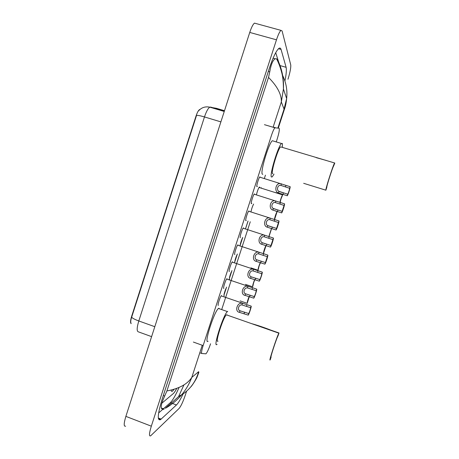 <?xml version="1.0" encoding="UTF-8"?>
<svg xmlns="http://www.w3.org/2000/svg" width="459" height="459" viewBox="0 0 459 459"><rect width="100%" height="100%" fill="white"/><g stroke="black" fill="none" stroke-linecap="round" stroke-linejoin="round"><path stroke-width="0.69" d="M257.338 186.452L256.937 186.664C256.145 186.354 258.778 177.576 259.886 176.858L260.247 177.191M251.779 203.469L251.4 203.693C250.551 203.526 253.23 194.65 254.361 193.916L254.722 194.237M246.231 220.469L245.875 220.693C244.963 220.67 247.694 211.691 248.847 210.945L249.208 211.26M240.212 237.481L240.355 237.67C239.38 237.796 242.168 228.702 243.339 227.939L243.54 227.865M234.681 254.429L234.842 254.619C233.809 254.894 236.649 245.691 237.842 244.911L238.026 244.831M229.156 271.355L229.339 271.544C228.243 271.975 231.147 262.646 232.357 261.854L232.518 261.773M223.636 288.258L223.843 288.441C222.684 289.032 225.65 279.571 226.878 278.762L227.016 278.688M218.128 305.137L218.358 305.321C217.136 306.067 220.159 296.462 221.41 295.642L221.525 295.573M256.449 194.782C257.287 191.265 258.233 188.695 259.289 187.065M250.958 211.823C251.607 208.776 252.496 206.189 253.626 204.06M245.485 228.84L248.015 221.049M240.046 245.84C240.367 243.482 241.164 240.877 242.438 238.014M234.658 262.829C234.738 260.942 235.478 258.314 236.878 254.957M229.632 279.542L229.494 279.617C229.035 278.82 229.643 276.238 231.33 271.877M224.262 295.986L224.153 296.049C223.642 295.476 224.193 293.054 225.805 288.78M276.329 141.659L277.202 138.985C279.106 132.76 279.726 129.168 279.055 128.21L274.93 127.797C274 128.738 272.841 131.28 271.458 135.411L203.142 345.575C201.633 350.418 201.203 353.057 201.845 353.505L205.936 353.814C207.233 352.392 208.782 349.047 210.566 343.78M199.986 109.431L199.688 109.512C198.472 110.235 197.244 112.421 196.016 116.075L131.624 316.371C130.396 320.451 130.236 322.872 131.142 323.635M221.789 309.297L250.264 221.777M261.24 188.052L261.349 187.708M264.355 178.471L265.44 175.143M259.771 187.215L259.771 187.588M172.607 391.068L172.412 391.217C171.672 391.699 171.27 391.303 171.196 390.047C171.27 391.303 171.672 391.699 172.412 391.217L174.133 389.232L172.607 391.068M186.583 391.217L185.338 395.038C183.066 401.705 180.984 406.181 179.09 408.464L150.615 435.855C148.911 436.555 149.146 433.33 151.327 426.181L276.473 39.818C278.2 34.632 279.697 31.487 280.977 30.369L282.101 30.965L290.731 64.839C291.023 67.553 290.099 72.35 287.971 79.241M125.646 426.17C123.666 426.755 123.746 423.491 125.875 416.376L249.748 32.434C251.463 27.288 253.041 24.189 254.493 23.128L255.732 23.466M284.924 81.036C286.273 74.26 286.668 69.682 286.106 67.295L281.057 49.434C280.644 48.006 279.91 47.673 278.854 48.43C276.129 50.823 272.881 57.662 269.117 68.953L162.32 398.561C157.638 414.018 157.041 421.046 160.547 419.635L176.451 404.97C178.224 403.231 180.433 399.554 183.078 393.942M163.375 408.803L170.352 402.669C172.739 400.357 175.648 395.274 179.079 387.425M158.63 412.974L163.077 409.067M278.688 62.149L275.721 52.693M161.723 403.323L173.295 393.598C174.231 392.784 175.395 391.028 176.784 388.343M161.373 408.04L164.127 409.084L163.628 409.273C160.116 409.629 160.472 405.211 164.695 396.025L166.898 390.948L268.515 77.428L269.749 71.862C271.011 64.518 272.824 60.163 275.182 58.804L276.496 58.746L277.448 59.601L279.743 66.062M282.807 76.567L282.646 77.238M183.927 384.912L178.551 396.645C188.752 391.24 195.454 382.909 198.661 371.658L198.707 372.817M166.898 390.948C179.239 388.601 187.542 384.08 191.81 377.39C186.629 390.81 177.828 401.114 165.412 408.298L178.551 396.645M278.091 60.823C282.153 69.739 283.932 79.132 283.427 89L281.333 101.95C281.631 94.52 277.362 86.344 268.515 77.428M284.913 107.739L284.046 109.127L286.646 98.53C287.529 90.595 286.238 82.981 282.767 75.678M224.491 110.711L216.482 108.324L209.815 107.165C208.082 108.249 206.303 111.508 204.467 116.942C200.543 115.783 197.904 115.255 196.55 115.364L131.647 317.249C130.672 320.118 130.476 322.143 131.067 323.314M240.132 300.897L247.194 303.347C247.137 302.257 247.762 299.997 249.076 296.56M249.277 296.623L247.194 303.347M245.508 284.396L252.593 286.795C252.593 285.475 253.276 283.071 254.642 279.588M254.888 279.669C253.907 281.774 253.311 283.639 253.098 285.251L252.593 286.795M250.895 267.872L258.004 270.219C258.073 268.624 258.813 266.082 260.23 262.6M260.471 262.674L260.373 262.961C259.41 264.912 258.784 266.822 258.509 268.676L258.004 270.219M262.496 253.311L263.426 253.62C263.575 251.687 264.378 249.007 265.83 245.582M266.025 245.645L263.426 253.62M271.464 228.548L268.854 236.551M271.596 228.588L268.98 236.597M274.551 219.528L277.133 211.542C276.083 213.337 275.159 215.977 274.362 219.465M279.892 202.35C280.747 198.885 281.637 196.395 282.56 194.868L275.463 192.528M282.618 194.817L282.107 196.372C281.235 198.047 280.61 199.963 280.231 202.121L280.133 202.43M250.66 307.714L241.927 304.919C238.772 304.346 236.942 309.963 240.011 310.795L248.755 313.554C249.782 311.363 250.419 309.412 250.66 307.714L251.176 306.136L221.181 295.894M251.176 306.136C251.595 306.486 249.162 313.939 248.239 315.132L239.5 312.367C234.153 311.529 237.32 301.821 242.444 303.342L242.886 303.393M248.239 315.132L248.755 313.554M256.208 290.731L247.476 287.925C244.331 287.288 242.501 292.917 245.554 293.806L254.297 296.583C255.302 294.46 255.938 292.509 256.208 290.731L256.724 289.153L226.648 279.015M256.724 289.153C257.103 289.629 254.665 297.093 253.781 298.166L245.037 295.384C239.724 294.443 242.897 284.718 247.986 286.347L248.262 286.376M253.781 298.166L254.297 296.583M261.762 273.725L253.024 270.902C249.903 270.202 248.067 275.842 251.102 276.794L259.851 279.583C260.832 277.534 261.469 275.578 261.762 273.725L262.278 272.141L232.122 262.106M262.278 272.141C262.617 272.749 260.173 280.225 259.329 281.166L250.591 278.372C245.307 277.328 248.48 267.591 253.54 269.324L253.661 269.335M259.329 281.166L259.851 279.583M267.327 256.69L258.583 253.856C255.479 253.093 253.643 258.738 256.661 259.754L265.411 262.559L267.844 255.106L237.613 245.163M267.844 255.106C268.136 255.847 265.692 263.328 264.889 264.149L256.145 261.337C250.918 260.201 254.034 250.465 259.077 252.266M264.889 264.149L265.411 262.559M272.898 239.632L264.154 236.781C261.068 235.96 259.226 241.612 262.227 242.691L270.976 245.513L273.415 238.043L243.109 228.198M273.415 238.043C273.667 238.909 271.235 246.374 270.466 247.091L261.71 244.28C256.644 243.104 259.438 233.447 264.504 235.174M270.46 247.097L270.976 245.513M278.481 222.552L269.731 219.683C266.662 218.8 264.82 224.462 267.804 225.604L276.553 228.439L278.997 220.957L248.617 211.197M278.997 220.957C279.204 221.938 276.817 229.293 276.06 229.999L267.281 227.188C262.376 225.983 264.86 216.396 269.949 218.059M276.037 230.028L276.553 228.439M284.069 205.437L275.32 202.562C272.267 201.61 270.42 207.279 273.386 208.489L282.142 211.335L284.586 203.848L254.131 194.174M284.586 203.848C284.752 204.944 282.405 212.19 281.665 212.884L272.864 210.079C268.113 208.834 270.311 199.321 275.4 200.91M281.619 212.93L282.142 211.335M289.663 188.305L280.885 185.407C277.85 184.426 276.048 190.089 278.974 191.346L287.736 194.209C288.602 192.522 289.245 190.554 289.663 188.305L290.186 186.71L259.656 177.117M290.186 186.71C290.306 187.915 288 195.064 287.277 195.746L278.458 192.941C273.851 191.655 275.779 182.212 280.862 183.732M287.214 195.804L287.736 194.209M279.015 332.982L278.888 333.177C277.047 335.994 268.136 363.35 270.231 359.741L271.131 357.004C269.49 359.799 276.553 338.122 278.016 335.873L279.015 332.982L270.793 330.107C263.873 327.416 257.459 325.259 251.549 323.624M227.119 314.84L226.407 314.834C223.217 317.129 214.594 344.17 218.025 341.1M217.084 344.29L216.952 344.399C212.609 348.392 223.418 314.432 227.412 311.575L227.71 311.363M208.093 341.226C203.469 345.111 214.215 311.213 218.495 308.465L218.817 308.259L219.58 308.838M303.669 183.313L325.884 190.198L326.791 187.427C326.349 186.836 332.425 167.776 333.647 165.94L334.8 163.037L280.61 146.863C277.896 148.785 270.747 172.641 272.554 173.668L272.853 173.76M281.378 147.098L280.61 146.863M326.401 160.495L316.188 157.638M274.017 174.122L272.227 176.87L271.458 177.013C269.158 175.877 278.125 145.893 281.522 143.501L282.383 143.483L282.394 147.173M262.806 174.322L262.41 174.202C259.851 172.986 268.71 143.047 272.353 140.735L273.421 141.056M325.884 190.198C325.293 189.55 332.964 165.487 334.502 163.18M131.624 316.371L131.911 316.475M196.016 116.075L196.309 116.161M199.808 352.77L201.753 353.47M193.371 342.058L203.142 345.575M273.18 127.028L275.274 127.654M202.253 345.254L191.81 377.39L198.661 371.658M273.105 127.252L281.333 101.95L284.046 109.127L277.947 127.877M276.473 39.818L249.748 32.434M151.327 426.181L125.875 416.376M280.047 65.585L286.106 67.295M170.352 402.669L176.451 404.97M158.309 418.017L161.184 419.119M278.504 48.729L281.057 49.434M163.306 395.503L164.695 396.025M268.303 71.455L269.749 71.862M276.852 59.435L277.448 59.601M220.888 121.882L204.467 116.942L138.807 320.956C134.992 319.556 132.611 318.316 131.647 317.249M154.803 326.705L138.807 320.956C136.891 327.365 136.673 330.968 138.153 331.765L151.602 336.636M210.509 107.045L224.348 111.17M239.5 312.367L240.011 310.795M241.927 304.919L242.444 303.342M246.489 306.273L247.005 304.696M244.073 313.686L244.584 312.109M245.037 295.384L245.554 293.806M247.476 287.925L247.986 286.347M252.031 289.308L252.548 287.724M249.604 296.732L250.121 295.154M250.591 278.372L251.102 276.794M253.024 270.902L253.54 269.324M257.574 272.319L258.09 270.735M255.147 279.755L255.663 278.171M256.145 261.337L256.661 259.754M258.583 253.856L259.106 252.272M263.127 255.302L263.65 253.718M260.701 262.749L261.217 261.165M261.71 244.28L262.227 242.691M264.154 236.781L264.671 235.197M268.693 238.261L269.209 236.672M266.26 245.72L266.777 244.131M267.281 227.188L267.804 225.604M269.731 219.683L270.253 218.094M274.264 221.192L274.78 219.603M271.826 228.662L272.342 227.073M272.864 210.079L273.386 208.489M275.32 202.562L275.836 200.967M279.841 204.1L280.363 202.505M277.402 211.582L277.919 209.987M278.458 192.941L278.974 191.346M280.914 185.407L281.43 183.818M285.429 186.979L285.951 185.384M282.985 194.473L283.507 192.878M264.441 124.67L274.93 127.797M246.087 220.618L245.754 220.509M251.63 203.63L251.302 203.521M257.183 186.612L256.856 186.509M280.977 30.369L254.493 23.128M158.441 418.832L160.547 419.635M161.522 408.476L163.628 409.273M273.082 58.213L275.182 58.804M223.923 295.275L226.591 287.082M229.293 278.756L231.961 270.552M234.675 262.221L237.349 253.999M240.063 245.657L242.736 237.423M245.456 229.064L248.061 221.06M278.332 127.992L284.678 108.479M283.427 89L286.64 98.559M283.427 89.012C283.41 81.857 282.801 76.251 281.614 72.201C280.202 66.928 278.498 62.441 276.496 58.746M286.646 98.53C286.232 102.575 285.578 105.891 284.683 108.473L284.683 108.473M198.862 372.335L197.129 376.942C197.083 377.757 192.074 385.91 190.783 386.914M181.827 394.62L178.832 396.352M198.627 110.791C201.599 107.481 205.328 106.27 209.815 107.165L224.25 111.468M277.133 211.542L275.429 210.997M282.56 194.868L259.014 187.461M239.799 310.668L241.83 311.374M245.422 293.731L247.556 294.46M251.056 276.766L253.305 277.529M256.696 259.777L259.083 260.574M262.353 242.765L264.895 243.603M268.022 225.736L270.747 226.62M273.707 208.679L276.668 209.625M279.405 191.604L282.721 192.648M227.412 311.575L218.495 308.465M278.888 333.177L226.407 314.834M281.522 143.501L272.353 140.735"/></g></svg>
